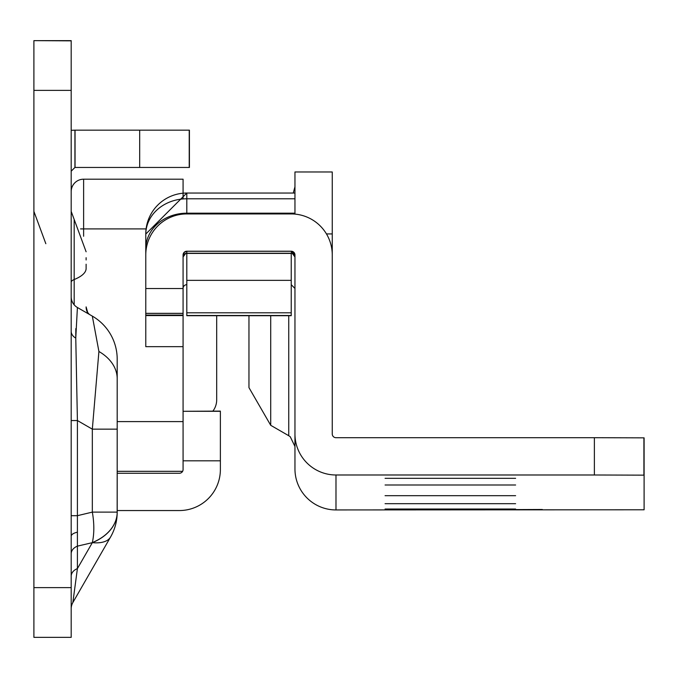 <?xml version="1.0" encoding="UTF-8"?>
<svg xmlns="http://www.w3.org/2000/svg" width="678" height="678" viewBox="0 0 678 678"><rect width="100%" height="100%" fill="white"/><g stroke="black" fill="none" stroke-linecap="round" stroke-linejoin="round"><path stroke-width="1.02" d="M86.114 259.971L86.114 257.708M71.19 296.735A12.433 12.433 0 0 0 77.411 307.507L75.767 338.119L77.411 420.546L77.411 515.687L92.327 512.119L92.327 429.157L98.912 351.484L92.327 316.118A49.723 49.723 0 0 1 117.192 359.179L117.192 512.212A49.723 49.723 0 0 1 110.565 537.01L72.851 602.564L77.411 568.588A12.433 8.789 0 0 0 71.19 576.207M71.19 420.546L77.411 420.546L92.327 429.157L117.192 429.157L117.192 378.722A49.723 35.163 180 0 0 98.912 351.484M71.19 515.687L77.411 515.687L77.411 546.137A12.433 8.789 0 0 0 71.19 553.748M71.19 587.623L71.19 637.354L33.9 637.354L33.9 587.623L71.19 587.623L71.19 40.646L33.9 40.646L71.19 40.841M33.9 40.841L33.9 587.623M216.689 315.711L216.689 399.842A18.645 18.645 0 0 1 212.9 411.105M220.375 411.292L183.077 411.292L220.375 411.105L220.375 469.532A41.027 41.027 0 0 1 179.348 510.551L117.192 510.551M183.077 411.292L183.077 469.532A3.729 3.729 0 0 1 179.348 473.261L117.192 473.261M74.927 130.159L189.416 130.159L189.416 167.458L74.927 167.458L74.927 130.159L71.19 130.329M71.19 171.187L74.927 167.458M71.19 608.768A12.433 12.433 0 0 1 72.851 602.564L110.565 537.01A49.723 20.764 29.9 0 1 92.327 542.663L77.411 546.137L77.411 568.588L92.327 542.663A49.723 35.163 180 0 0 117.192 512.212L117.158 513.899A49.723 49.723 0 0 1 110.565 537.01M92.327 512.119A49.723 24.349 76.6 0 1 92.327 542.57A49.723 35.163 180 0 0 117.192 512.119L92.327 512.119M77.411 307.507L88.216 313.745A12.433 12.297 180 0 1 86.114 306.897L87.682 312.49L89.31 314.38L92.327 316.118M86.114 268.98L86.114 264.217M75.809 328.627L75.767 338.119A12.433 8.789 0 0 1 71.19 331.313M117.192 467.049L117.158 513.899M117.192 389.977L117.192 378.722M183.077 198.942L183.077 179.187L83.623 179.187L83.623 236.258M183.077 469.685L183.077 288.252M182.619 471.32L117.192 471.32M71.19 191.611A12.433 12.433 0 0 1 83.623 179.187A12.433 12.433 0 0 0 71.19 191.611A12.433 12.433 0 0 1 83.623 179.187M515.611 478.329L385.079 478.329L515.611 478.329M515.611 484.999L385.079 484.999L515.611 484.999M515.611 495.677L385.079 495.677L515.611 495.677M515.611 503.686L385.079 503.686L515.611 503.686M515.611 509.025L385.079 509.025L515.611 509.025M183.077 288.514L145.778 288.514L145.778 313.422L183.077 313.422L183.077 254.953A3.729 3.729 180 0 1 186.806 251.224L291.226 251.224A3.729 3.729 180 0 1 294.955 254.953L294.955 468.922A41.027 41.019 180 0 0 335.983 509.941L644.1 509.78L644.1 475.151L594.377 474.99L594.377 437.7L644.1 437.852L644.1 475.151M248.962 315.711L248.962 387.63L248.962 315.711M542.341 509.492L508.153 509.61L542.341 509.492M294.955 288.464L291.226 284.675L291.226 253.394A3.729 3.729 180 0 1 294.955 256.97L292.32 253.394L291.226 253.394L291.515 251.309L294.955 254.886L294.955 256.945A3.729 3.721 -0 0 0 294.955 256.894M292.235 253.394A3.729 3.721 -0 0 0 291.226 253.25L186.806 253.225L185.704 253.394L183.077 256.97A3.729 3.712 -0 0 1 186.806 253.225L186.806 251.292A3.729 3.729 -0 0 0 183.077 255.021A3.729 3.729 -0 0 1 186.806 251.292L186.806 251.224M145.778 288.514L145.778 254.953A41.027 41.019 180 0 1 186.806 213.934L291.226 213.934A41.027 41.019 180 0 1 332.254 254.953L332.254 433.971A3.729 3.729 -0 0 0 335.983 437.7L594.377 437.7M332.254 254.953L332.254 171.975L294.955 171.975L294.955 214.104L294.955 193.035L186.806 193.035A41.027 41.019 -0 0 0 145.778 234.054L145.778 254.953M183.077 315.558L183.077 346.67L145.778 346.67L145.778 315.558L183.077 315.558L183.077 313.422M145.778 313.422L145.778 315.558M183.077 288.404A3.729 3.729 180 0 1 186.806 284.675M183.077 257.123A3.729 3.729 180 0 1 186.806 253.394L186.806 280.353L291.226 280.353L291.226 315.711L186.806 315.711L186.806 280.353M291.226 253.225A3.729 3.712 -0 0 1 294.955 256.945L294.955 254.886M332.254 171.975L294.955 171.975M294.955 433.971A41.027 41.019 -0 0 0 335.983 474.99L594.377 474.99M294.955 214.002L293.625 214.002L294.955 214.002M86.114 251.784L74.182 219.469L74.182 304.82M71.19 282.285A12.433 4.254 180 0 1 74.182 279.522L74.182 299.507M88.123 313.609A12.433 11.602 120 0 0 89.157 314.287M77.038 532.264A12.433 4.754 0 0 0 71.19 536.298M220.375 460.828L183.077 460.828M189.221 130.159L189.221 167.458M139.685 130.159L139.685 167.458M75.046 130.159L75.046 167.458M33.9 90.377L71.19 90.377M86.114 268.471A49.723 17.009 180 0 1 74.182 279.522M146.27 228.91L80.538 228.91M183.077 421.597L117.192 421.597M288.743 315.711L288.743 435.717L290.252 436.742L294.955 446.48M270.717 315.711L270.717 425.309L248.962 387.63M291.226 253.403L186.806 253.403M186.806 251.292L291.226 251.292L186.806 251.292L184.187 252.369L183.077 255.021M643.914 475.142L643.914 437.852M335.983 474.99L335.983 509.941M183.077 313.355L145.778 313.355M326.449 233.927L332.254 233.927M186.806 315.499L291.226 315.499M186.806 312.795L291.226 312.795M294.955 213.18L186.806 213.18L186.806 213.934M294.955 198.79L186.806 198.79L186.806 213.18A41.027 35.595 180 0 0 145.778 248.775M294.955 193.035L186.806 193.035L186.806 198.79A41.027 35.595 180 0 0 145.778 234.385M145.778 315.126L183.077 315.126M45.833 243.707L33.9 211.392M74.182 219.469L71.19 211.392M186.806 315.711L291.226 315.711M270.717 425.309L288.743 435.717M293.269 193.035L294.955 186.781M186.806 193.035L145.778 234.054"/></g></svg>
